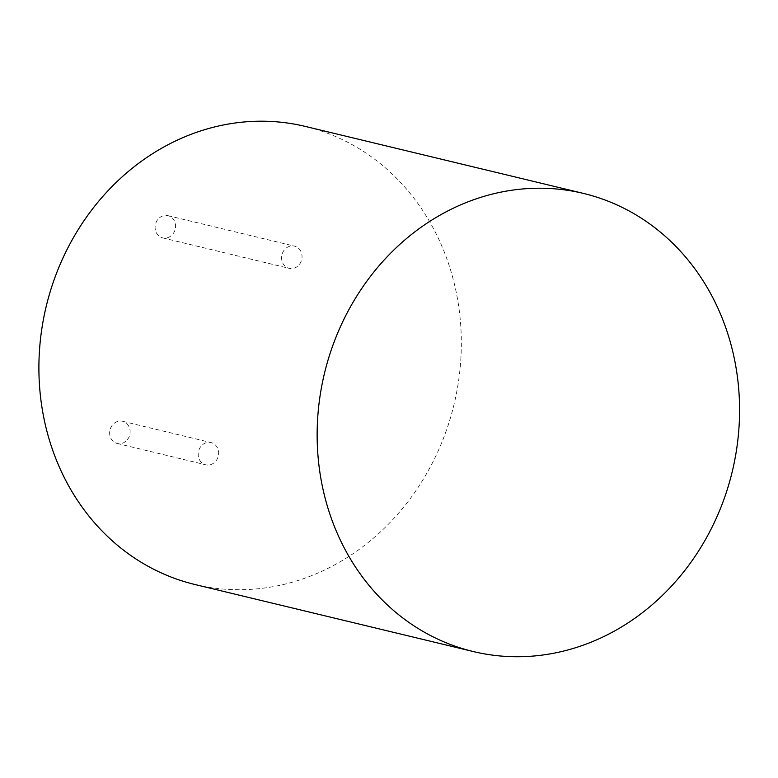 <?xml version="1.0" encoding="UTF-8"?>
<svg xmlns="http://www.w3.org/2000/svg" width="778" height="778" viewBox="0 0 778 778"><rect width="100%" height="100%" fill="white"/><g stroke="black" fill="none" stroke-linecap="round" stroke-linejoin="round"><path stroke-width="0.58" stroke-dasharray="3.89 2.92" d="M194.947 584.511A235.598 209.729 103.5 0 0 454.012 404.57A235.598 209.729 103.5 0 0 305.277 126.415M287.364 267.71A11.427 10.172 103.5 0 0 289.134 268.342A11.427 10.172 103.5 0 0 301.699 259.619A11.427 10.172 103.5 0 0 294.483 246.13A11.427 10.172 103.5 0 0 282.21 253.842A11.427 10.172 103.5 0 0 287.364 267.71M160.89 237.251A11.427 10.172 103.5 0 0 162.66 237.883A11.427 10.172 103.5 0 0 175.225 229.16A11.427 10.172 103.5 0 0 168.009 215.671A11.427 10.172 103.5 0 0 155.736 223.383A11.427 10.172 103.5 0 0 160.89 237.251M203.972 464.174A11.427 10.172 103.5 0 0 205.742 464.797A11.427 10.172 103.5 0 0 218.307 456.073A11.427 10.172 103.5 0 0 211.091 442.585A11.427 10.172 103.5 0 0 198.818 450.297A11.427 10.172 103.5 0 0 203.972 464.174M115.436 442.847A11.427 10.172 103.5 0 0 117.215 443.479A11.427 10.172 103.5 0 0 129.77 434.756A11.427 10.172 103.5 0 0 122.564 421.268A11.427 10.172 103.5 0 0 110.291 428.979A11.427 10.172 103.5 0 0 115.436 442.847M162.66 237.883L289.134 268.342M168.009 215.671L294.483 246.13M117.215 443.479L205.742 464.797M122.564 421.268L211.091 442.585"/><path stroke-width="1.17" d="M436.623 638.582A235.598 209.729 103.5 0 0 473.189 651.526A235.598 209.729 103.5 0 0 732.254 471.585A235.598 209.729 103.5 0 0 583.519 193.43A235.598 209.729 103.5 0 0 330.426 352.424A235.598 209.729 103.5 0 0 436.623 638.582M583.519 193.43L305.277 126.415A235.598 209.729 103.5 0 0 52.184 285.409A235.598 209.729 103.5 0 0 158.381 571.567A235.598 209.729 103.5 0 0 194.947 584.511L473.189 651.526"/></g></svg>
